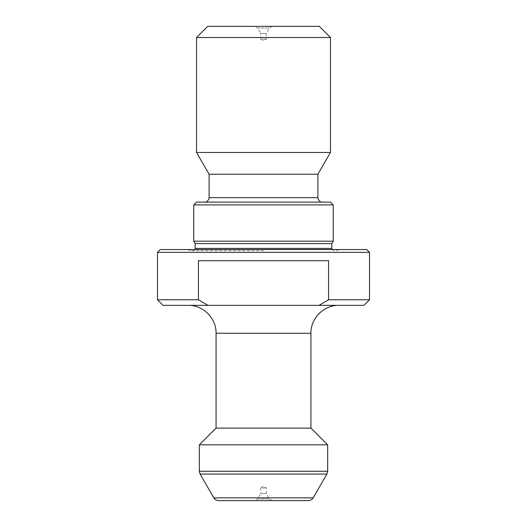 <?xml version="1.0" encoding="UTF-8"?>
<svg xmlns="http://www.w3.org/2000/svg" width="527" height="527" viewBox="0 0 527 527"><rect width="100%" height="100%" fill="white"/><g stroke="black" fill="none" stroke-linecap="round" stroke-linejoin="round"><path stroke-width="0.4" stroke-dasharray="2.63 1.98" d="M157.481 252.341L369.519 252.341M369.519 299.771L328.571 299.771L328.571 260.707L198.429 260.707L198.429 299.771L157.481 299.771M198.429 299.771L207.981 305.35L163.06 305.35M328.571 299.771L319.019 305.35L363.94 305.35M319.019 305.35L207.981 305.35M263.5 305.35L338.828 305.35L263.5 305.35M254.712 26.35L272.288 26.35L254.712 26.35L257.571 28.003L269.429 28.003L257.571 28.003L260.707 33.438L266.293 33.438L260.707 33.438L260.707 39.077L266.293 39.077L260.707 39.077L263.5 40.691L266.293 39.077L266.293 33.438L269.429 28.003L272.288 26.35M207.697 26.35L319.303 26.35M196.538 37.509L330.462 37.509M196.538 152.474L330.462 152.474M209.094 174.22L317.906 174.22M263.5 202.118L322.366 202.118L263.5 202.118M196.538 202.118L330.462 202.118M193.752 204.911L333.248 204.911M193.752 241.182L333.248 241.182M195.148 243.599L331.852 243.599M263.5 250.668L190.675 250.668L263.5 250.668M366.733 249.548L160.267 249.548M216.07 428.108L310.93 428.108M199.331 444.847L327.669 444.847M254.712 500.65L272.288 500.65L254.712 500.65L257.571 498.997L269.429 498.997L257.571 498.997L260.707 493.562L266.293 493.562L260.707 493.562L260.707 487.923L266.293 487.923L260.707 487.923L263.5 486.309L266.293 487.923L266.293 493.562L269.429 498.997L272.288 500.65M218.659 500.65L308.341 500.65M198.429 260.707L328.571 260.707L198.429 260.707M317.906 197.658L209.094 197.658M195.148 248.434L331.852 248.434M216.07 333.248L310.93 333.248M327.669 471.257L199.331 471.257M313.17 497.857L213.83 497.857M200.076 474.043L326.924 474.043M194.845 249.548L192.915 250.668M332.155 249.548L334.085 250.668M336.325 250.668L339.388 249.548M190.675 250.668L187.612 249.548"/><path stroke-width="0.79" d="M157.481 252.341L160.267 249.548L366.733 249.548L369.519 252.341L157.481 252.341L157.481 299.771L198.429 299.771L207.981 305.35L163.06 305.35L157.481 299.771M328.571 299.771L369.519 299.771L363.94 305.35L319.019 305.35L328.571 299.771L328.571 260.707L198.429 260.707L198.429 299.771M319.019 305.35L207.981 305.35M330.462 37.509L319.303 26.35L207.697 26.35L196.538 37.509L196.538 152.474L330.462 152.474L330.462 37.509L196.538 37.509M330.462 152.474L317.906 174.22L209.094 174.22L196.538 152.474M333.248 204.911L330.462 202.118L196.538 202.118L193.752 204.911L193.752 241.182L333.248 241.182L333.248 204.911L193.752 204.911M333.248 241.182L331.852 243.599L195.148 243.599L193.752 241.182M216.07 428.108L216.07 333.248L310.93 333.248L310.93 428.108L216.07 428.108L199.331 444.847L199.331 471.257L327.669 471.257L326.924 474.043L200.076 474.043L213.83 497.857L313.17 497.857L326.924 474.043M310.93 428.108L327.669 444.847L199.331 444.847M313.17 497.857C313.361 497.475 312.537 500.13 308.341 500.65L218.659 500.65C214.463 500.13 213.639 497.475 213.83 497.857M209.094 174.22L209.094 197.658L317.906 197.658C317.03 196.92 319.507 202.994 322.366 202.118M331.852 243.599L331.852 248.434L195.148 248.434L194.845 249.548M369.519 252.341L369.519 299.771M317.906 174.22L317.906 197.658M195.148 243.599L195.148 248.434M331.852 248.434L332.155 249.548M327.669 444.847L327.669 471.257M209.094 197.658C209.97 196.92 207.493 202.994 204.634 202.118M199.331 471.257L200.076 474.043M216.07 333.248C216.452 318.341 203.079 304.968 188.172 305.35M310.93 333.248C310.548 318.341 323.921 304.968 338.828 305.35"/></g></svg>
